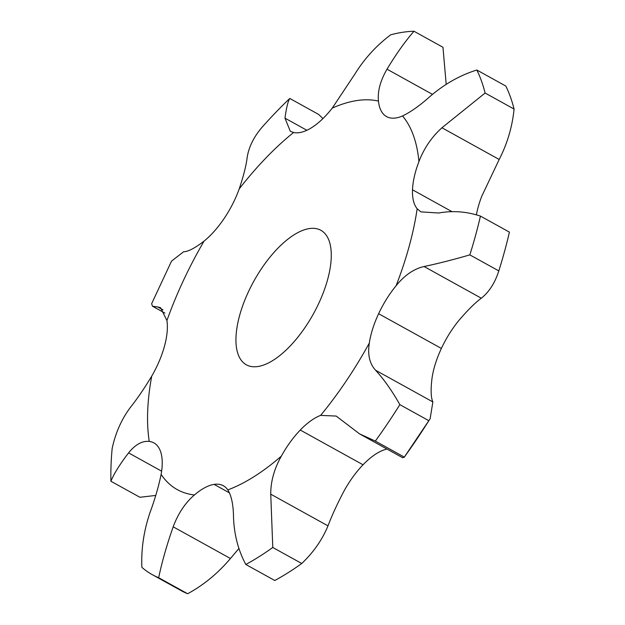 <?xml version="1.0" encoding="UTF-8"?>
<svg xmlns="http://www.w3.org/2000/svg" width="625" height="625" viewBox="0 0 625 625"><rect width="100%" height="100%" fill="white"/><g stroke="black" fill="none" stroke-linecap="round" stroke-linejoin="round"><path stroke-width="0.94" d="M332.25 108.117A219.539 97.047 119 0 1 356.859 100.562A219.539 97.047 119 0 1 378.461 101.094A61.516 27.195 119 0 0 386.078 116.32A61.516 27.195 119 0 1 386.078 116.32A61.516 27.195 119 0 0 386.57 116.602A61.516 27.195 119 0 0 402.531 115.945A219.539 97.047 119 0 1 418.945 161.609A61.516 27.195 119 0 0 412.508 189.805A61.516 27.195 119 0 0 412.508 189.828A61.516 27.195 119 0 0 417.164 208.75A219.539 97.047 119 0 1 396.102 285.734A61.516 27.195 119 0 0 378.617 313.711A61.516 27.195 119 0 0 378.609 313.734A61.516 27.195 119 0 0 369.305 343.102A219.539 97.047 119 0 1 320.617 415.383A61.516 27.195 119 0 0 300.266 430.047A61.516 27.195 119 0 0 300.258 430.062A61.516 27.195 119 0 0 281.336 456.141A219.539 97.047 119 0 1 227.813 489.898A61.516 27.195 119 0 0 223.359 485.766A61.516 27.195 119 0 0 214.117 484.391A61.516 27.195 119 0 1 214.117 484.391A61.516 27.195 119 0 0 194.438 494.969A219.539 97.047 119 0 1 161.109 474.406A61.516 27.195 119 0 0 160.484 451.305A61.516 27.195 119 0 1 160.484 451.305A61.516 27.195 119 0 0 153.898 442.898A61.516 27.195 119 0 0 149.25 441.422A219.539 97.047 119 0 1 151.719 376.164A61.516 27.195 119 0 0 164.453 346.273A61.516 27.195 119 0 0 164.461 346.25A61.516 27.195 119 0 0 166.93 320.555A219.539 97.047 119 0 1 204.039 241.133A61.516 27.195 119 0 0 224.172 218.445A61.516 27.195 119 0 1 224.172 218.445A61.516 27.195 119 0 0 239.203 188.922A219.539 97.047 119 0 1 293.586 132.5A61.516 27.195 119 0 0 311.703 127.625A61.516 27.195 119 0 1 311.703 127.625A61.516 27.195 119 0 0 332.25 108.117L354.875 74.07C364.422 58.664 376.367 45.57 390.719 34.789A306.047 135.281 119 0 1 402.625 32.289A306.047 135.281 119 0 1 413.992 31.25L442.961 47.281L446.195 84.32M243.453 303.648A76.898 33.992 119 0 1 320.828 230.266A76.898 33.992 119 0 1 313.344 314A76.898 33.992 119 0 1 246.375 364.828A76.898 33.992 119 0 1 243.453 303.648M378.461 101.094C377.469 91.406 380.312 80.773 387 69.188C396.289 53.82 405.289 41.172 413.992 31.25M476.375 214.898A61.516 27.195 119 0 1 481.719 196.344L499.195 159.469C507.336 143.594 512.297 126.789 514.078 109.055A306.047 135.281 119 0 0 505.805 86.055L476.836 70.023A306.047 135.281 119 0 1 485.109 93.031L514.078 109.055M369.305 343.102C367.508 354.656 369.602 363.711 375.602 370.25C383.969 379.375 392.055 390.844 399.859 404.656L428.828 420.688L430.133 418.734L432.867 401.938C430.867 397.609 430.602 389.57 432.07 377.828A61.516 27.195 119 0 1 441.375 348.461A61.516 27.195 119 0 1 441.383 348.438A61.516 27.195 119 0 1 458.875 320.461C467.727 310.109 475.211 302.688 481.328 298.211C489.211 291.852 495.039 282.75 498.812 270.906A306.047 135.281 119 0 0 509.414 232.125L480.445 216.102A306.047 135.281 119 0 1 469.836 254.875L498.812 270.906M281.336 456.141C274.227 468.82 270.695 481.5 270.742 494.18L272.781 547.477L301.75 563.5C313.469 552.344 322.219 539.797 328 525.867C331.953 515.398 337.32 503.734 344.102 490.867A61.516 27.195 119 0 1 363.023 464.797A61.516 27.195 119 0 1 363.039 464.781A61.516 27.195 119 0 1 383.383 450.117L386.906 449.008M293.586 132.5L290.305 131.281L284.969 118.156C286.367 107.891 287.969 101.32 289.773 98.453L318.742 114.477L322.922 118.594M402.531 115.945C410.812 111.984 420.141 105.344 430.516 96.039C444.883 83.805 460.32 75.133 476.836 70.023M418.945 161.609C423.914 148.438 431.578 137.164 441.93 127.781L485.109 93.031M417.164 208.75L420.93 211.875L438.703 213.016C452.602 210.469 466.516 211.492 480.445 216.102M396.102 285.734C404.633 275.195 413.953 268.789 424.062 266.523C438.078 263.555 453.336 259.672 469.836 254.875M239.203 188.922C243.602 175.836 246.258 165.32 247.172 157.375C248.859 146.805 253.93 136.633 262.383 126.875A306.047 135.281 119 0 1 289.773 98.453M320.617 415.383L336.195 416.07L359.547 433.867L375.336 441.07L404.305 457.102L402.656 457.719L359.547 433.867M399.859 404.656A306.047 135.281 119 0 1 375.336 441.07M204.039 241.133C194.898 248.156 188.078 251.703 183.594 251.781L171.547 261.109L151.641 303.68L152.461 306.211L157.797 306.984L163 309.859M166.93 320.555L160.547 307.68L157.797 306.984M227.813 489.898C231.492 495.773 233.398 505.023 233.531 517.648C234.18 534.789 238.273 550.398 245.82 564.477L274.789 580.508A306.047 135.281 119 0 0 301.75 563.5M272.781 547.477A306.047 135.281 119 0 1 245.82 564.477M194.438 494.969C185.258 502.797 178.172 513.414 173.18 526.82C166.789 545.023 161.953 561.992 158.672 577.719L187.641 593.75C203.648 585.07 217.922 573.32 230.445 558.5L238.969 548.422M151.719 376.164C144.203 388.594 137.062 399.047 130.297 407.523C121.57 419.25 115.523 432.867 112.172 448.375A306.047 135.281 119 0 0 110.922 481.25L139.891 497.273L155.727 495.445M149.25 441.422C142.227 440.695 135.336 444.516 128.578 452.891C119.867 464.258 113.984 473.711 110.922 481.25M161.109 474.406C158.656 486.383 154.961 499.086 150.023 512.523C143.805 530.844 141.094 549.125 141.883 567.359A306.047 135.281 119 0 0 152.328 574.68A306.047 135.281 119 0 0 158.672 577.719M428.828 420.688A306.047 135.281 119 0 1 404.305 457.102M187.641 593.75A306.047 135.281 119 0 1 181.297 590.711L152.328 574.68M387 69.188L432.484 94.359M284.969 118.156L306.875 130.273M386.086 116.32L387.07 116.867M441.93 127.781L499.195 159.469M412.508 189.805L451.898 211.602M424.062 266.523L481.328 298.211M378.617 313.711L441.383 348.438M375.602 370.25L432.867 401.938M300.266 430.047L363.039 464.781M270.742 494.18L328 525.867M214.117 484.391L229.477 492.891M173.18 526.82L230.445 558.5M128.578 452.891L161.625 471.172M430.133 418.734L404.133 457.367M164.875 313.086L152.461 306.211"/></g></svg>
